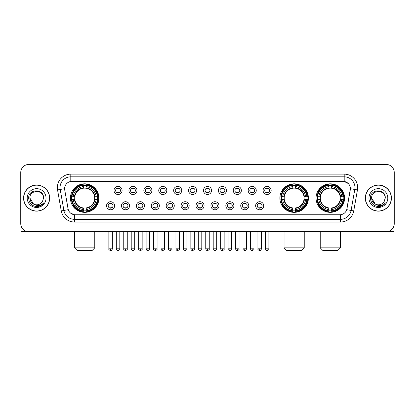 <?xml version="1.0" encoding="UTF-8"?>
<svg xmlns="http://www.w3.org/2000/svg" width="415" height="415" viewBox="0 0 415 415"><rect width="100%" height="100%" fill="white"/><g stroke="black" fill="none" stroke-linecap="round" stroke-linejoin="round"><path stroke-width="0.62" d="M279.886 198.079A14.26 14.26 0 0 0 294.147 212.345A14.26 14.26 0 0 0 308.407 198.079A14.26 14.26 0 0 0 294.147 183.819A14.26 14.26 0 0 0 279.886 198.079M316.054 198.079A14.26 14.26 0 0 0 330.314 212.345A14.26 14.26 0 0 0 344.575 198.079A14.26 14.26 0 0 0 330.314 183.819A14.26 14.26 0 0 0 316.054 198.079M70.425 198.079A14.26 14.26 0 0 0 84.686 212.345A14.26 14.26 0 0 0 98.946 198.079A14.26 14.26 0 0 0 84.686 183.819A14.26 14.26 0 0 0 70.425 198.079M114.639 205.752A4.036 4.036 0 0 1 110.597 209.788A4.036 4.036 0 0 1 106.562 205.752A4.036 4.036 0 0 1 110.597 201.716A4.036 4.036 0 0 1 114.639 205.752M108.18 205.752A2.423 2.423 0 0 0 110.597 208.174A2.423 2.423 0 0 0 113.02 205.752A2.423 2.423 0 0 0 110.597 203.329A2.423 2.423 0 0 0 108.18 205.752M129.542 205.752A4.036 4.036 0 0 1 125.506 209.788A4.036 4.036 0 0 1 121.471 205.752A4.036 4.036 0 0 1 125.506 201.716A4.036 4.036 0 0 1 129.542 205.752M123.084 205.752A2.423 2.423 0 0 0 125.506 208.174A2.423 2.423 0 0 0 127.929 205.752A2.423 2.423 0 0 0 125.506 203.329A2.423 2.423 0 0 0 123.084 205.752M144.451 205.752A4.036 4.036 0 0 1 140.415 209.788A4.036 4.036 0 0 1 136.379 205.752A4.036 4.036 0 0 1 140.415 201.716A4.036 4.036 0 0 1 144.451 205.752M137.993 205.752A2.423 2.423 0 0 0 140.415 208.174A2.423 2.423 0 0 0 142.838 205.752A2.423 2.423 0 0 0 140.415 203.329A2.423 2.423 0 0 0 137.993 205.752M159.36 205.752A4.036 4.036 0 0 1 155.324 209.788A4.036 4.036 0 0 1 151.288 205.752A4.036 4.036 0 0 1 155.324 201.716A4.036 4.036 0 0 1 159.36 205.752M152.902 205.752A2.423 2.423 0 0 0 155.324 208.174A2.423 2.423 0 0 0 157.747 205.752A2.423 2.423 0 0 0 155.324 203.329A2.423 2.423 0 0 0 152.902 205.752M174.269 205.752A4.036 4.036 0 0 1 170.233 209.788A4.036 4.036 0 0 1 166.192 205.752A4.036 4.036 0 0 1 170.233 201.716A4.036 4.036 0 0 1 174.269 205.752M167.81 205.752A2.423 2.423 0 0 0 170.233 208.174A2.423 2.423 0 0 0 172.65 205.752A2.423 2.423 0 0 0 170.233 203.329A2.423 2.423 0 0 0 167.81 205.752M189.173 205.752A4.036 4.036 0 0 1 185.137 209.788A4.036 4.036 0 0 1 181.101 205.752A4.036 4.036 0 0 1 185.137 201.716A4.036 4.036 0 0 1 189.173 205.752M182.714 205.752A2.423 2.423 0 0 0 185.137 208.174A2.423 2.423 0 0 0 187.559 205.752A2.423 2.423 0 0 0 185.137 203.329A2.423 2.423 0 0 0 182.714 205.752M204.081 205.752A4.036 4.036 0 0 1 200.046 209.788A4.036 4.036 0 0 1 196.01 205.752A4.036 4.036 0 0 1 200.046 201.716A4.036 4.036 0 0 1 204.081 205.752M197.623 205.752A2.423 2.423 0 0 0 200.046 208.174A2.423 2.423 0 0 0 202.468 205.752A2.423 2.423 0 0 0 200.046 203.329A2.423 2.423 0 0 0 197.623 205.752M218.99 205.752A4.036 4.036 0 0 1 214.954 209.788A4.036 4.036 0 0 1 210.919 205.752A4.036 4.036 0 0 1 214.954 201.716A4.036 4.036 0 0 1 218.99 205.752M212.532 205.752A2.423 2.423 0 0 0 214.954 208.174A2.423 2.423 0 0 0 217.377 205.752A2.423 2.423 0 0 0 214.954 203.329A2.423 2.423 0 0 0 212.532 205.752M233.899 205.752A4.036 4.036 0 0 1 229.863 209.788A4.036 4.036 0 0 1 225.827 205.752A4.036 4.036 0 0 1 229.863 201.716A4.036 4.036 0 0 1 233.899 205.752M227.441 205.752A2.423 2.423 0 0 0 229.863 208.174A2.423 2.423 0 0 0 232.286 205.752A2.423 2.423 0 0 0 229.863 203.329A2.423 2.423 0 0 0 227.441 205.752M248.808 205.752A4.036 4.036 0 0 1 244.767 209.788A4.036 4.036 0 0 1 240.731 205.752A4.036 4.036 0 0 1 244.767 201.716A4.036 4.036 0 0 1 248.808 205.752M242.35 205.752A2.423 2.423 0 0 0 244.767 208.174A2.423 2.423 0 0 0 247.19 205.752A2.423 2.423 0 0 0 244.767 203.329A2.423 2.423 0 0 0 242.35 205.752M263.712 205.752A4.036 4.036 0 0 1 259.676 209.788A4.036 4.036 0 0 1 255.64 205.752A4.036 4.036 0 0 1 259.676 201.716A4.036 4.036 0 0 1 263.712 205.752M257.253 205.752A2.423 2.423 0 0 0 259.676 208.174A2.423 2.423 0 0 0 262.098 205.752A2.423 2.423 0 0 0 259.676 203.329A2.423 2.423 0 0 0 257.253 205.752M122.088 190.464A4.036 4.036 0 0 1 118.052 194.505A4.036 4.036 0 0 1 114.016 190.464A4.036 4.036 0 0 1 118.052 186.428A4.036 4.036 0 0 1 122.088 190.464M115.629 190.464A2.423 2.423 0 0 0 118.052 192.887A2.423 2.423 0 0 0 120.475 190.464A2.423 2.423 0 0 0 118.052 188.047A2.423 2.423 0 0 0 115.629 190.464M136.997 190.464A4.036 4.036 0 0 1 132.961 194.505A4.036 4.036 0 0 1 128.925 190.464A4.036 4.036 0 0 1 132.961 186.428A4.036 4.036 0 0 1 136.997 190.464M130.538 190.464A2.423 2.423 0 0 0 132.961 192.887A2.423 2.423 0 0 0 135.383 190.464A2.423 2.423 0 0 0 132.961 188.047A2.423 2.423 0 0 0 130.538 190.464M151.906 190.464A4.036 4.036 0 0 1 147.87 194.505A4.036 4.036 0 0 1 143.834 190.464A4.036 4.036 0 0 1 147.87 186.428A4.036 4.036 0 0 1 151.906 190.464M145.447 190.464A2.423 2.423 0 0 0 147.87 192.887A2.423 2.423 0 0 0 150.292 190.464A2.423 2.423 0 0 0 147.87 188.047A2.423 2.423 0 0 0 145.447 190.464M166.814 190.464A4.036 4.036 0 0 1 162.779 194.505A4.036 4.036 0 0 1 158.743 190.464A4.036 4.036 0 0 1 162.779 186.428A4.036 4.036 0 0 1 166.814 190.464M160.356 190.464A2.423 2.423 0 0 0 162.779 192.887A2.423 2.423 0 0 0 165.201 190.464A2.423 2.423 0 0 0 162.779 188.047A2.423 2.423 0 0 0 160.356 190.464M181.723 190.464A4.036 4.036 0 0 1 177.682 194.505A4.036 4.036 0 0 1 173.646 190.464A4.036 4.036 0 0 1 177.682 186.428A4.036 4.036 0 0 1 181.723 190.464M175.265 190.464A2.423 2.423 0 0 0 177.682 192.887A2.423 2.423 0 0 0 180.105 190.464A2.423 2.423 0 0 0 177.682 188.047A2.423 2.423 0 0 0 175.265 190.464M196.627 190.464A4.036 4.036 0 0 1 192.591 194.505A4.036 4.036 0 0 1 188.555 190.464A4.036 4.036 0 0 1 192.591 186.428A4.036 4.036 0 0 1 196.627 190.464M190.169 190.464A2.423 2.423 0 0 0 192.591 192.887A2.423 2.423 0 0 0 195.014 190.464A2.423 2.423 0 0 0 192.591 188.047A2.423 2.423 0 0 0 190.169 190.464M211.536 190.464A4.036 4.036 0 0 1 207.5 194.505A4.036 4.036 0 0 1 203.464 190.464A4.036 4.036 0 0 1 207.5 186.428A4.036 4.036 0 0 1 211.536 190.464M205.077 190.464A2.423 2.423 0 0 0 207.5 192.887A2.423 2.423 0 0 0 209.923 190.464A2.423 2.423 0 0 0 207.5 188.047A2.423 2.423 0 0 0 205.077 190.464M226.445 190.464A4.036 4.036 0 0 1 222.409 194.505A4.036 4.036 0 0 1 218.373 190.464A4.036 4.036 0 0 1 222.409 186.428A4.036 4.036 0 0 1 226.445 190.464M219.986 190.464A2.423 2.423 0 0 0 222.409 192.887A2.423 2.423 0 0 0 224.831 190.464A2.423 2.423 0 0 0 222.409 188.047A2.423 2.423 0 0 0 219.986 190.464M241.354 190.464A4.036 4.036 0 0 1 237.318 194.505A4.036 4.036 0 0 1 233.277 190.464A4.036 4.036 0 0 1 237.318 186.428A4.036 4.036 0 0 1 241.354 190.464M234.895 190.464A2.423 2.423 0 0 0 237.318 192.887A2.423 2.423 0 0 0 239.735 190.464A2.423 2.423 0 0 0 237.318 188.047A2.423 2.423 0 0 0 234.895 190.464M256.257 190.464A4.036 4.036 0 0 1 252.221 194.505A4.036 4.036 0 0 1 248.186 190.464A4.036 4.036 0 0 1 252.221 186.428A4.036 4.036 0 0 1 256.257 190.464M249.799 190.464A2.423 2.423 0 0 0 252.221 192.887A2.423 2.423 0 0 0 254.644 190.464A2.423 2.423 0 0 0 252.221 188.047A2.423 2.423 0 0 0 249.799 190.464M271.166 190.464A4.036 4.036 0 0 1 267.13 194.505A4.036 4.036 0 0 1 263.094 190.464A4.036 4.036 0 0 1 267.13 186.428A4.036 4.036 0 0 1 271.166 190.464M264.708 190.464A2.423 2.423 0 0 0 267.13 192.887A2.423 2.423 0 0 0 269.553 190.464A2.423 2.423 0 0 0 267.13 188.047A2.423 2.423 0 0 0 264.708 190.464M61.254 210.913L57.55 189.925A13.456 13.456 0 0 1 70.799 174.134L344.201 174.134A13.456 13.456 0 0 1 357.45 189.925L353.746 210.913A13.456 13.456 0 0 1 340.497 222.03L74.503 222.03A13.456 13.456 0 0 1 61.254 210.913L63.9 210.447L60.201 189.458A10.764 10.764 0 0 1 70.799 176.821L344.201 176.821A10.764 10.764 0 0 1 354.799 189.458L351.1 210.447A10.764 10.764 0 0 1 340.497 219.338L74.503 219.338A10.764 10.764 0 0 1 63.9 210.447L68.267 209.674L64.724 189.925A7.268 7.268 0 0 1 71.878 181.397L343.122 181.397A7.268 7.268 0 0 1 350.276 189.925L346.956 208.761A7.268 7.268 0 0 1 339.802 214.768L75.198 214.768A7.268 7.268 0 0 1 68.044 208.761L64.724 189.925L64.693 187.585M71.707 199.428A13.052 13.052 0 0 1 71.707 196.736M317.33 199.428A13.052 13.052 0 0 1 317.33 196.736M281.168 199.428A13.052 13.052 0 0 1 281.168 196.736M23.577 198.079A13.052 13.052 0 0 0 36.629 211.131A13.052 13.052 0 0 0 49.676 198.079A13.052 13.052 0 0 0 36.629 185.033A13.052 13.052 0 0 0 23.577 198.079M365.325 198.079A13.052 13.052 0 0 0 378.371 211.131A13.052 13.052 0 0 0 391.423 198.079A13.052 13.052 0 0 0 378.371 185.033A13.052 13.052 0 0 0 365.325 198.079M70.799 174.134L70.799 181.48L343.122 181.397L344.201 181.48L348.258 183.523M339.802 214.768L75.198 214.768M74.503 222.03L74.503 214.731L70.623 213.144M357.45 189.925L350.39 188.68L346.733 209.674L353.746 210.913M394.25 172.516A8.072 8.072 0 0 0 386.178 164.444L28.822 164.444A8.072 8.072 0 0 0 20.75 172.516L20.75 223.644A8.072 8.072 0 0 0 28.822 231.72L386.178 231.72A8.072 8.072 0 0 0 394.25 223.644L394.25 172.516L394.25 223.644M20.75 172.516L20.75 223.644M386.178 164.444L28.822 164.444M28.822 231.72L386.178 231.72M49.541 198.079A12.917 12.917 0 0 0 36.629 185.168A12.917 12.917 0 0 0 23.712 198.079A12.917 12.917 0 0 0 36.629 210.996A12.917 12.917 0 0 0 49.541 198.079M33.558 204.066L29.901 198.079C29.486 189.401 43.767 189.401 43.352 198.079L42.615 201.145L43.518 198.079C44.182 188.369 28.36 188.607 28.656 198.079C29.19 203.807 32.344 206.618 38.118 206.53C40.468 206.073 42.33 204.875 43.705 202.925C40.603 205.907 37.236 206.297 33.605 204.092A6.728 6.728 0 0 0 42.615 201.145L43.352 198.173M33.605 204.092C31.255 202.795 30.02 200.793 29.901 198.079M27.208 198.079A9.421 9.421 0 0 0 36.629 207.5A9.421 9.421 0 0 0 46.044 198.079A9.421 9.421 0 0 0 36.629 188.664A9.421 9.421 0 0 0 27.208 198.079M43.684 202.951L41.303 205.275M41.246 205.311L38.159 206.52M21.02 225.713L21.02 231.72L52.233 231.72M391.288 198.079A12.917 12.917 0 0 0 378.371 185.168A12.917 12.917 0 0 0 365.459 198.079A12.917 12.917 0 0 0 378.371 210.996A12.917 12.917 0 0 0 391.288 198.079M375.264 204.045L371.648 198.079C371.233 189.401 385.514 189.401 385.099 198.079L384.363 201.145L385.265 198.079C385.929 188.369 370.107 188.607 370.403 198.079C370.937 203.807 374.091 206.618 379.865 206.53C382.215 206.073 384.077 204.875 385.452 202.925C382.35 205.907 378.983 206.297 375.352 204.092L375.347 204.092A6.728 6.728 0 0 0 384.363 201.145L385.099 198.173M375.352 204.092C373.002 202.795 371.767 200.793 371.648 198.079M368.956 198.079A9.421 9.421 0 0 0 378.371 207.5A9.421 9.421 0 0 0 387.792 198.079A9.421 9.421 0 0 0 378.371 188.664A9.421 9.421 0 0 0 368.956 198.079M382.661 205.508L379.907 206.52M92.089 250.556L77.289 250.556L74.596 247.864L94.776 247.864L92.089 250.556M86.03 210.82L86.03 211.36A13.347 13.347 0 0 0 97.966 199.428L97.426 199.428A12.808 12.808 0 0 1 86.03 210.82L86.03 209.575A11.573 11.573 0 0 0 96.176 199.428L94.553 199.428A9.955 9.955 0 0 0 86.03 188.218L86.03 185.344A12.808 12.808 0 0 1 97.426 196.736L97.966 196.736A13.347 13.347 0 0 0 86.03 184.805L86.03 185.344M71.951 199.428L71.406 199.428A13.347 13.347 0 0 0 83.342 211.36L83.342 210.82A12.808 12.808 0 0 1 71.951 199.428L73.196 199.428A11.573 11.573 0 0 0 83.342 209.575L83.342 207.946A9.955 9.955 0 0 0 94.553 199.428L94.947 199.428A10.349 10.349 0 0 1 86.03 208.346L86.03 209.575M83.342 185.344L83.342 184.805A13.347 13.347 0 0 0 71.406 196.736L71.951 196.736A12.808 12.808 0 0 1 83.342 185.344L83.342 186.589A11.573 11.573 0 0 0 73.196 196.736L74.819 196.736A9.955 9.955 0 0 0 83.342 207.946L83.342 208.346A10.349 10.349 0 0 1 74.425 199.428L73.196 199.428M71.977 199.428A12.782 12.782 0 0 1 71.977 196.736M86.03 185.37A12.782 12.782 0 0 0 83.342 185.37M97.395 196.736A12.782 12.782 0 0 1 97.395 199.428M97.426 196.736L96.176 196.736A11.573 11.573 0 0 0 86.03 186.589M96.176 199.428L97.426 199.428M83.342 209.575L83.342 210.82M94.553 196.736L96.176 196.736M86.03 207.962L86.03 208.346M83.342 207.946A9.955 9.955 0 0 1 74.819 199.428L74.425 199.428M86.03 210.794A12.782 12.782 0 0 1 83.342 210.794M73.196 196.736L71.951 196.736M83.342 188.197L83.342 186.589M86.03 188.218A9.955 9.955 0 0 0 74.819 196.736L74.425 196.736A10.349 10.349 0 0 1 83.342 187.819M86.03 188.203L86.03 187.819A10.349 10.349 0 0 1 94.947 196.736M73.491 190.817L72.729 190.817A13.991 13.991 0 0 1 98.677 198.079A13.991 13.991 0 0 1 72.729 205.347L73.491 205.347M301.549 250.556L286.749 250.556L284.057 247.864L304.237 247.864L301.549 250.556M295.496 210.82L295.496 211.36A13.347 13.347 0 0 0 307.427 199.428L306.887 199.428A12.808 12.808 0 0 1 295.496 210.82L295.496 209.575A11.573 11.573 0 0 0 305.642 199.428L304.013 199.428A9.955 9.955 0 0 0 295.496 188.218L295.496 185.344A12.808 12.808 0 0 1 306.887 196.736L307.427 196.736A13.347 13.347 0 0 0 295.496 184.805L295.496 185.344M281.412 199.428L280.867 199.428A13.347 13.347 0 0 0 292.803 211.36L292.803 210.82A12.808 12.808 0 0 1 281.412 199.428L282.656 199.428A11.573 11.573 0 0 0 292.803 209.575L292.803 207.946A9.955 9.955 0 0 0 304.013 199.428L304.413 199.428A10.349 10.349 0 0 1 295.496 208.346L295.496 209.575M292.803 185.344L292.803 184.805A13.347 13.347 0 0 0 280.867 196.736L281.412 196.736A12.808 12.808 0 0 1 292.803 185.344L292.803 186.589A11.573 11.573 0 0 0 282.656 196.736L284.28 196.736A9.955 9.955 0 0 0 292.803 207.946L292.803 208.346A10.349 10.349 0 0 1 283.886 199.428L282.656 199.428M281.437 199.428A12.782 12.782 0 0 1 281.437 196.736M295.496 185.37A12.782 12.782 0 0 0 292.803 185.37M306.856 196.736A12.782 12.782 0 0 1 306.856 199.428M306.887 196.736L305.642 196.736A11.573 11.573 0 0 0 295.496 186.589M305.642 199.428L306.887 199.428M292.803 209.575L292.803 210.82M304.013 196.736L305.642 196.736M295.496 207.962L295.496 208.346M292.803 207.946A9.955 9.955 0 0 1 284.28 199.428L283.886 199.428M295.496 210.794A12.782 12.782 0 0 1 292.803 210.794M282.656 196.736L281.412 196.736M292.803 188.197L292.803 186.589M295.496 188.218A9.955 9.955 0 0 0 284.28 196.736L283.886 196.736A10.349 10.349 0 0 1 292.803 187.819M295.496 188.203L295.496 187.819A10.349 10.349 0 0 1 304.413 196.736M282.952 190.817L282.19 190.817A13.991 13.991 0 0 1 308.143 198.079A13.991 13.991 0 0 1 282.19 205.347L282.952 205.347M337.711 250.556L322.912 250.556L320.224 247.864L340.404 247.864L337.711 250.556M331.658 210.82L331.658 211.36A13.347 13.347 0 0 0 343.594 199.428L343.049 199.428A12.808 12.808 0 0 1 331.658 210.82L331.658 209.575A11.573 11.573 0 0 0 341.804 199.428L340.181 199.428A9.955 9.955 0 0 0 331.658 188.218L331.658 185.344A12.808 12.808 0 0 1 343.049 196.736L343.594 196.736A13.347 13.347 0 0 0 331.658 184.805L331.658 185.344M317.574 199.428L317.034 199.428A13.347 13.347 0 0 0 328.971 211.36L328.971 210.82A12.808 12.808 0 0 1 317.574 199.428L318.824 199.428A11.573 11.573 0 0 0 328.971 209.575L328.971 207.946A9.955 9.955 0 0 0 340.181 199.428L340.575 199.428A10.349 10.349 0 0 1 331.658 208.346L331.658 209.575M328.971 185.344L328.971 184.805A13.347 13.347 0 0 0 317.034 196.736L317.574 196.736A12.808 12.808 0 0 1 328.971 185.344L328.971 186.589A11.573 11.573 0 0 0 318.824 196.736L320.447 196.736A9.955 9.955 0 0 0 328.971 207.946L328.971 208.346A10.349 10.349 0 0 1 320.053 199.428L318.824 199.428M317.605 199.428A12.782 12.782 0 0 1 317.605 196.736M331.658 185.37A12.782 12.782 0 0 0 328.971 185.37M343.023 196.736A12.782 12.782 0 0 1 343.023 199.428M343.049 196.736L341.804 196.736A11.573 11.573 0 0 0 331.658 186.589M341.804 199.428L343.049 199.428M328.971 209.575L328.971 210.82M340.181 196.736L341.804 196.736M331.658 207.962L331.658 208.346M328.971 207.946A9.955 9.955 0 0 1 320.447 199.428L320.053 199.428M331.658 210.794A12.782 12.782 0 0 1 328.971 210.794M318.824 196.736L317.574 196.736M328.971 188.197L328.971 186.589M331.658 188.218A9.955 9.955 0 0 0 320.447 196.736L320.053 196.736A10.349 10.349 0 0 1 328.971 187.819M331.658 188.203L331.658 187.819A10.349 10.349 0 0 1 340.575 196.736M319.119 190.817L318.357 190.817A13.991 13.991 0 0 1 344.305 198.079A13.991 13.991 0 0 1 318.357 205.347L319.119 205.347M117.248 192.752L117.248 192.368A2.065 2.065 0 0 0 118.861 192.368L118.861 192.752M118.861 188.182L118.861 188.566A2.065 2.065 0 0 0 117.248 188.566L117.248 188.182M132.157 192.752L132.157 192.368A2.065 2.065 0 0 0 133.77 192.368L133.77 192.752M133.77 188.182L133.77 188.566A2.065 2.065 0 0 0 132.157 188.566L132.157 188.182M147.06 192.752L147.06 192.368A2.065 2.065 0 0 0 148.679 192.368L148.679 192.752M148.679 188.182L148.679 188.566A2.065 2.065 0 0 0 147.06 188.566L147.06 188.182M161.969 192.752L161.969 192.368A2.065 2.065 0 0 0 163.583 192.368L163.583 192.752M163.583 188.182L163.583 188.566A2.065 2.065 0 0 0 161.969 188.566L161.969 188.182M176.878 192.752L176.878 192.368A2.065 2.065 0 0 0 178.492 192.368L178.492 192.752M178.492 188.182L178.492 188.566A2.065 2.065 0 0 0 176.878 188.566L176.878 188.182M191.787 192.752L191.787 192.368A2.065 2.065 0 0 0 193.4 192.368L193.4 192.752M193.4 188.182L193.4 188.566A2.065 2.065 0 0 0 191.787 188.566L191.787 188.182M206.691 192.752L206.691 192.368A2.065 2.065 0 0 0 208.309 192.368L208.309 192.752M208.309 188.182L208.309 188.566A2.065 2.065 0 0 0 206.691 188.566L206.691 188.182M221.6 192.752L221.6 192.368A2.065 2.065 0 0 0 223.213 192.368L223.213 192.752M223.213 188.182L223.213 188.566A2.065 2.065 0 0 0 221.6 188.566L221.6 188.182M236.509 192.752L236.509 192.368A2.065 2.065 0 0 0 238.122 192.368L238.122 192.752M238.122 188.182L238.122 188.566A2.065 2.065 0 0 0 236.509 188.566L236.509 188.182M251.417 192.752L251.417 192.368A2.065 2.065 0 0 0 253.031 192.368L253.031 192.752M253.031 188.182L253.031 188.566A2.065 2.065 0 0 0 251.417 188.566L251.417 188.182M266.321 192.752L266.321 192.368A2.065 2.065 0 0 0 267.94 192.368L267.94 192.752M267.94 188.182L267.94 188.566A2.065 2.065 0 0 0 266.321 188.566L266.321 188.182M109.793 208.034L109.793 207.65A2.065 2.065 0 0 0 111.407 207.65L111.407 208.034M111.407 203.469L111.407 203.853A2.065 2.065 0 0 0 109.793 203.853L109.793 203.469M124.702 208.034L124.702 207.65A2.065 2.065 0 0 0 126.316 207.65L126.316 208.034M126.316 203.469L126.316 203.853A2.065 2.065 0 0 0 124.702 203.853L124.702 203.469M139.606 208.034L139.606 207.65A2.065 2.065 0 0 0 141.225 207.65L141.225 208.034M141.225 203.469L141.225 203.853A2.065 2.065 0 0 0 139.606 203.853L139.606 203.469M154.515 208.034L154.515 207.65A2.065 2.065 0 0 0 156.128 207.65L156.128 208.034M156.128 203.469L156.128 203.853A2.065 2.065 0 0 0 154.515 203.853L154.515 203.469M169.424 208.034L169.424 207.65A2.065 2.065 0 0 0 171.037 207.65L171.037 208.034M171.037 203.469L171.037 203.853A2.065 2.065 0 0 0 169.424 203.853L169.424 203.469M184.333 208.034L184.333 207.65A2.065 2.065 0 0 0 185.946 207.65L185.946 208.034M185.946 203.469L185.946 203.853A2.065 2.065 0 0 0 184.333 203.853L184.333 203.469M199.236 208.034L199.236 207.65A2.065 2.065 0 0 0 200.855 207.65L200.855 208.034M200.855 203.469L200.855 203.853A2.065 2.065 0 0 0 199.236 203.853L199.236 203.469M214.145 208.034L214.145 207.65A2.065 2.065 0 0 0 215.764 207.65L215.764 208.034M215.764 203.469L215.764 203.853A2.065 2.065 0 0 0 214.145 203.853L214.145 203.469M229.054 208.034L229.054 207.65A2.065 2.065 0 0 0 230.667 207.65L230.667 208.034M230.667 203.469L230.667 203.853A2.065 2.065 0 0 0 229.054 203.853L229.054 203.469M243.963 208.034L243.963 207.65A2.065 2.065 0 0 0 245.576 207.65L245.576 208.034M245.576 203.469L245.576 203.853A2.065 2.065 0 0 0 243.963 203.853L243.963 203.469M258.872 208.034L258.872 207.65A2.065 2.065 0 0 0 260.485 207.65L260.485 208.034M260.485 203.469L260.485 203.853A2.065 2.065 0 0 0 258.872 203.853L258.872 203.469M393.98 225.713L393.98 231.72L362.767 231.72M344.201 174.134L344.201 181.48M57.55 189.925L60.201 189.458A10.764 10.764 0 0 1 60.035 187.585M60.201 189.458L64.61 188.68M340.497 214.731L340.497 222.03M86.03 207.946A9.955 9.955 0 0 0 94.553 199.428M83.342 210.913A12.901 12.901 0 0 0 86.03 210.913M97.52 199.428A12.901 12.901 0 0 0 97.52 196.736M86.03 185.251A12.901 12.901 0 0 0 83.342 185.251M295.496 207.946A9.955 9.955 0 0 0 304.013 199.428M292.803 210.913A12.901 12.901 0 0 0 295.496 210.913M306.981 199.428A12.901 12.901 0 0 0 306.981 196.736M295.496 185.251A12.901 12.901 0 0 0 292.803 185.251M331.658 207.946A9.955 9.955 0 0 0 340.181 199.428M328.971 210.913A12.901 12.901 0 0 0 331.658 210.913M343.148 199.428A12.901 12.901 0 0 0 343.148 196.736M331.658 185.251A12.901 12.901 0 0 0 328.971 185.251M118.052 248.808L116.304 248.808C116.61 250.053 117.191 250.634 118.052 250.556L118.052 248.808L119.805 248.808L119.805 231.72M132.961 248.808L131.213 248.808C131.519 250.053 132.1 250.634 132.961 250.556L132.961 248.808L134.709 248.808L134.709 231.72M147.87 248.808L146.122 248.808C146.428 250.053 147.009 250.634 147.87 250.556L147.87 248.808L149.618 248.808L149.618 231.72M162.779 248.808L161.025 248.808C161.331 250.053 161.917 250.634 162.779 250.556L162.779 248.808L164.527 248.808L164.527 231.72M177.682 248.808L175.934 248.808C176.24 250.053 176.826 250.634 177.682 250.556L177.682 248.808L179.436 248.808L179.436 231.72M192.591 248.808L190.843 248.808C191.149 250.053 191.73 250.634 192.591 250.556L192.591 248.808L194.339 248.808L194.339 231.72M207.5 248.808L205.752 248.808C206.058 250.053 206.639 250.634 207.5 250.556L207.5 248.808L209.248 248.808L209.248 231.72M222.409 248.808L220.661 248.808C220.962 250.053 221.548 250.634 222.409 250.556L222.409 248.808L224.157 248.808L224.157 231.72M237.318 248.808L235.564 248.808C235.87 250.053 236.457 250.634 237.318 250.556L237.318 248.808L239.066 248.808L239.066 231.72M252.221 248.808L250.473 248.808C250.779 250.053 251.36 250.634 252.221 250.556L252.221 248.808L253.975 248.808L253.975 231.72M267.13 248.808L265.382 248.808C265.688 250.053 266.269 250.634 267.13 250.556L267.13 248.808L268.879 248.808L268.879 231.72M110.597 248.808L108.849 248.808C108.497 249.363 109.078 249.949 110.597 250.556L110.597 248.808L112.351 248.808L112.351 231.72M125.506 248.808L123.758 248.808C123.405 249.363 123.986 249.949 125.506 250.556L125.506 248.808L127.255 248.808L127.255 231.72M140.415 248.808L138.667 248.808C138.309 249.363 138.895 249.949 140.415 250.556L140.415 248.808L142.163 248.808L142.163 231.72M155.324 248.808L153.576 248.808C153.218 249.363 153.804 249.949 155.324 250.556L155.324 248.808L157.072 248.808L157.072 231.72M170.233 248.808L168.48 248.808C168.127 249.363 168.708 249.949 170.233 250.556L170.233 248.808L171.981 248.808L171.981 231.72M185.137 248.808L183.388 248.808C183.036 249.363 183.617 249.949 185.137 250.556L185.137 248.808L186.89 248.808L186.89 231.72M200.046 248.808L198.297 248.808C197.945 249.363 198.526 249.949 200.046 250.556L200.046 248.808L201.794 248.808L201.794 231.72M214.954 248.808L213.206 248.808C212.848 249.363 213.435 249.949 214.954 250.556L214.954 248.808L216.703 248.808L216.703 231.72M229.863 248.808L228.11 248.808C227.757 249.363 228.338 249.949 229.863 250.556L229.863 248.808L231.612 248.808L231.612 231.72M244.767 248.808L243.019 248.808C242.666 249.363 243.247 249.949 244.767 250.556L244.767 248.808L246.52 248.808L246.52 231.72M259.676 248.808L257.928 248.808C257.575 249.363 258.156 249.949 259.676 250.556L259.676 248.808L261.424 248.808L261.424 231.72M94.776 231.72L94.776 247.864M74.596 231.72L74.596 247.864M304.237 231.72L304.237 247.864M284.057 231.72L284.057 247.864M340.404 231.72L340.404 247.864M320.224 231.72L320.224 247.864M116.304 248.808L116.304 231.72M119.805 248.808C120.158 249.363 119.577 249.949 118.052 250.556M131.213 248.808L131.213 231.72M134.709 248.808C135.067 249.363 134.481 249.949 132.961 250.556M146.122 248.808L146.122 231.72M149.618 248.808C149.971 249.363 149.39 249.949 147.87 250.556M161.025 248.808L161.025 231.72M164.527 248.808C164.88 249.363 164.299 249.949 162.779 250.556M175.934 248.808L175.934 231.72M179.436 248.808C179.788 249.363 179.207 249.949 177.682 250.556M190.843 248.808L190.843 231.72M194.339 248.808C194.697 249.363 194.111 249.949 192.591 250.556M205.752 248.808L205.752 231.72M209.248 248.808C209.606 249.363 209.02 249.949 207.5 250.556M220.661 248.808L220.661 231.72M224.157 248.808C224.51 249.363 223.929 249.949 222.409 250.556M235.564 248.808L235.564 231.72M239.066 248.808C239.419 249.363 238.838 249.949 237.318 250.556M250.473 248.808L250.473 231.72M253.975 248.808C254.328 249.363 253.747 249.949 252.221 250.556M265.382 248.808L265.382 231.72M268.879 248.808C269.236 249.363 268.65 249.949 267.13 250.556M108.849 248.808L108.849 231.72M112.351 248.808C112.045 250.053 111.459 250.634 110.597 250.556M123.758 248.808L123.758 231.72M127.255 248.808C127.613 249.363 127.026 249.949 125.506 250.556M138.667 248.808L138.667 231.72M142.163 248.808C142.521 249.363 141.935 249.949 140.415 250.556M153.576 248.808L153.576 231.72M157.072 248.808C157.425 249.363 156.844 249.949 155.324 250.556M168.48 248.808L168.48 231.72M171.981 248.808C172.334 249.363 171.753 249.949 170.233 250.556M183.388 248.808L183.388 231.72M186.89 248.808C187.243 249.363 186.662 249.949 185.137 250.556M198.297 248.808L198.297 231.72M201.794 248.808C202.152 249.363 201.566 249.949 200.046 250.556M213.206 248.808L213.206 231.72M216.703 248.808C216.397 250.053 215.816 250.634 214.954 250.556M228.11 248.808L228.11 231.72M231.612 248.808C231.305 250.053 230.724 250.634 229.863 250.556M243.019 248.808L243.019 231.72M246.52 248.808C246.214 250.053 245.628 250.634 244.767 250.556M257.928 248.808L257.928 231.72M261.424 248.808C261.123 250.053 260.537 250.634 259.676 250.556"/></g></svg>

